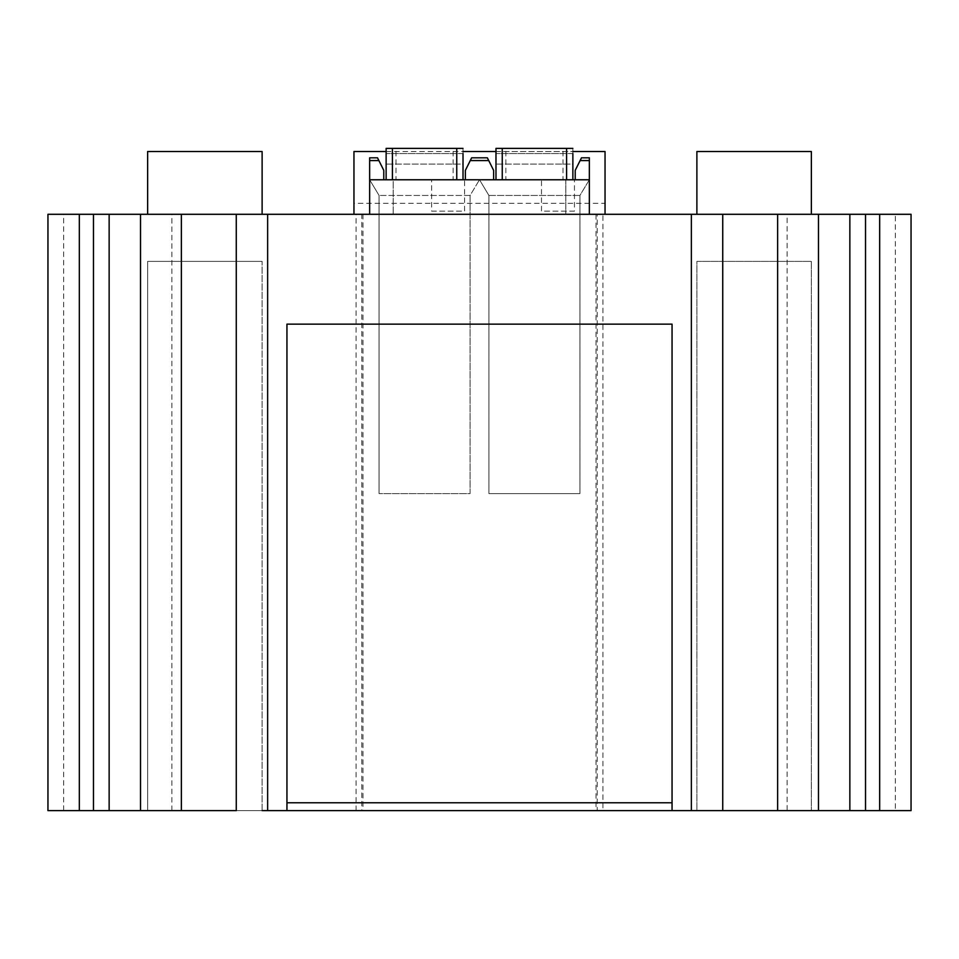 <?xml version="1.0" encoding="UTF-8"?>
<svg xmlns="http://www.w3.org/2000/svg" width="959" height="959" viewBox="0 0 959 959"><rect width="100%" height="100%" fill="white"/><g stroke="black" fill="none" stroke-linecap="round" stroke-linejoin="round"><path stroke-width="0.72" stroke-dasharray="4.79 3.6" d="M597.193 214.289L361.807 214.289L361.807 810.619L597.193 810.619L597.193 214.289L895.358 214.289L895.358 810.619L865.533 810.619L865.533 214.289M597.193 810.619L602.911 810.619L602.911 214.289M63.642 810.619L47.95 810.619L47.95 214.289L47.95 810.619L47.95 214.289L109.146 214.289L109.146 810.619L109.146 214.289L109.146 810.619L63.642 810.619L63.642 214.289M361.807 810.619L109.146 810.619L109.146 214.289L109.146 810.619L109.146 214.289L109.146 810.619L109.146 214.289L361.807 214.289M602.911 810.619L787.099 810.619L787.099 214.289M849.854 214.289L849.854 810.619L849.854 214.289L849.854 810.619L849.854 214.289L849.854 810.619L849.854 214.289L849.854 810.619L787.099 810.619M849.854 810.619L865.533 810.619M911.05 810.619L911.05 214.289L911.05 810.619L895.358 810.619M596.007 810.619L362.993 810.619L596.007 810.619L596.007 214.289L362.993 214.289L596.007 214.289M696.881 810.619L811.362 810.619L696.881 810.619L811.362 810.619L696.881 810.619L696.881 261.375L811.362 261.375L811.362 810.619L811.362 261.375L696.881 261.375L696.881 810.619M262.119 810.619L262.119 261.375L147.638 261.375L262.119 261.375L147.638 261.375L147.638 810.619L262.119 810.619L147.638 810.619L262.119 810.619L262.119 261.375L147.638 261.375L147.638 810.619L236.262 810.619L236.262 214.289M911.05 214.289L895.358 214.289M262.119 214.289L147.638 214.289L262.119 214.289L147.638 214.289L262.119 214.289L262.119 151.522L147.638 151.522L262.119 151.522L147.638 151.522L147.638 214.289M605.045 214.289L353.955 214.289L605.045 214.289L605.045 203.308L353.955 203.308L353.955 214.289M696.881 214.289L811.362 214.289L696.881 214.289L811.362 214.289L696.881 214.289L696.881 151.522L811.362 151.522L696.881 151.522L811.362 151.522L811.362 214.289M369.647 214.289L589.353 214.289L369.647 214.289L369.647 157.803M356.089 810.619L356.089 214.289M722.738 810.619L722.738 214.289L722.738 810.619M672.055 810.619L672.055 324.142L286.945 324.142L286.945 810.619M672.055 802.767L286.945 802.767M362.993 214.289L362.993 810.619M696.881 261.375L811.362 261.375L696.881 261.375M369.647 179.765L383.78 179.765L369.647 179.765L379.069 195.456L369.647 179.765L393.19 179.765L393.19 214.289L393.19 179.765L565.81 179.765L565.81 214.289L565.81 179.765L589.353 179.765L589.353 157.803L581.502 157.803L575.22 170.354L575.22 179.765L589.353 179.765L575.22 179.765L589.353 179.765L579.931 195.456L488.91 195.456L479.5 179.765L589.353 179.765L579.931 195.456L579.931 493.621L488.91 493.621L488.91 195.456L479.5 179.765L369.647 179.765L575.22 179.765M589.353 214.289L589.353 179.765M464.588 179.765L431.634 179.765L464.588 179.765L464.588 211.16L431.634 211.16L431.634 179.765M465.379 179.765L493.621 179.765L465.379 179.765L465.379 170.354L470.27 160.561L488.73 160.561L493.621 170.354L493.621 179.765M541.487 179.765L574.441 179.765L541.487 179.765L541.487 211.16L574.441 211.16L574.441 179.765M383.78 179.765L383.78 170.354L377.498 157.803M470.09 195.456L379.069 195.456L470.09 195.456L479.5 179.765L470.09 195.456L470.09 493.621L379.069 493.621L470.09 493.621L470.09 195.456M379.069 195.456L379.069 493.621L379.069 195.456M488.91 195.456L579.931 195.456L579.931 493.621L488.91 493.621L488.91 195.456M431.634 211.16L464.588 211.16M574.441 211.16L541.487 211.16M487.352 157.803L471.648 157.803L470.27 160.561M353.955 203.308L353.955 151.522L605.045 151.522L605.045 203.308M386.129 151.522L463.017 151.522M495.983 151.522L572.871 151.522M463.017 179.765L453.139 179.765L453.139 148.381L463.017 148.381L463.017 179.765L386.129 179.765L396.007 179.765L396.007 148.381L453.139 148.381M463.017 164.073L463.017 153.572L463.017 164.073L386.129 164.073L386.129 148.381L463.017 148.381L463.017 153.572L386.129 153.572L386.129 164.073L463.017 164.073M396.007 148.381L463.017 148.381M396.007 179.765L453.139 179.765M463.017 153.572L386.129 153.572L386.129 148.381L386.129 179.765M572.871 179.765L562.993 179.765L562.993 148.381L572.871 148.381L572.871 179.765L495.983 179.765L505.861 179.765L505.861 148.381L562.993 148.381M572.871 164.073L572.871 153.572L572.871 164.073L495.983 164.073L495.983 148.381L572.871 148.381L572.871 153.572L495.983 153.572L495.983 164.073L572.871 164.073M505.861 148.381L572.871 148.381M505.861 179.765L562.993 179.765M572.871 153.572L495.983 153.572L495.983 148.381L495.983 179.765M171.901 810.619L171.901 214.289M93.467 214.289L93.467 810.619M369.647 160.561L378.877 160.561M580.123 160.561L589.353 160.561"/><path stroke-width="1.44" d="M879.679 810.619L879.679 214.289L911.05 214.289L911.05 810.619L267.633 810.619L267.633 214.289L140.529 214.289L140.529 810.619L181.359 810.619L181.359 214.289M262.119 810.619L267.633 810.619M236.262 810.619L236.262 214.289L236.262 810.619L181.359 810.619M47.95 810.619L47.95 214.289L47.95 810.619L109.146 810.619L109.146 214.289L109.146 810.619L140.529 810.619M47.95 214.289L79.321 214.289L79.321 810.619M140.529 214.289L79.321 214.289M691.367 810.619L691.367 214.289L267.633 214.289M691.367 214.289L722.738 214.289L722.738 810.619M818.471 810.619L818.471 214.289L722.738 214.289M818.471 214.289L849.854 214.289L849.854 810.619M879.679 214.289L849.854 214.289M286.945 810.619L286.945 324.142L672.055 324.142L672.055 810.619M147.638 214.289L147.638 151.522L262.119 151.522L262.119 214.289M696.881 214.289L696.881 151.522L811.362 151.522L811.362 214.289M369.647 157.803L377.498 157.803L369.647 157.803L369.647 214.289M589.353 157.803L589.353 160.561L580.123 160.561L581.502 157.803L589.353 157.803M589.353 214.289L589.353 160.561M589.353 179.765L369.647 179.765M286.945 802.767L672.055 802.767M377.498 157.803L383.78 170.354L383.78 179.765M575.22 179.765L575.22 170.354L580.123 160.561M465.379 179.765L465.379 170.354L471.588 157.923M470.27 160.561L488.73 160.561L487.352 157.803L493.621 170.354L493.621 179.765M487.352 157.803L471.648 157.803M386.129 151.522L353.955 151.522L353.955 214.289M572.871 151.522L605.045 151.522L605.045 214.289M463.017 151.522L495.983 151.522M463.017 153.572L463.017 179.765M386.129 179.765L386.129 148.381L463.017 148.381M572.871 153.572L572.871 179.765M495.983 179.765L495.983 148.381L572.871 148.381M777.641 214.289L777.641 810.619M865.533 214.289L865.533 810.619M911.05 214.289L911.05 810.619L911.05 214.289M93.467 810.619L93.467 214.289M378.877 160.561L369.647 160.561M456.748 179.765L456.748 148.381M392.411 148.381L392.411 179.765M566.589 179.765L566.589 148.381M502.252 148.381L502.252 179.765"/></g></svg>
